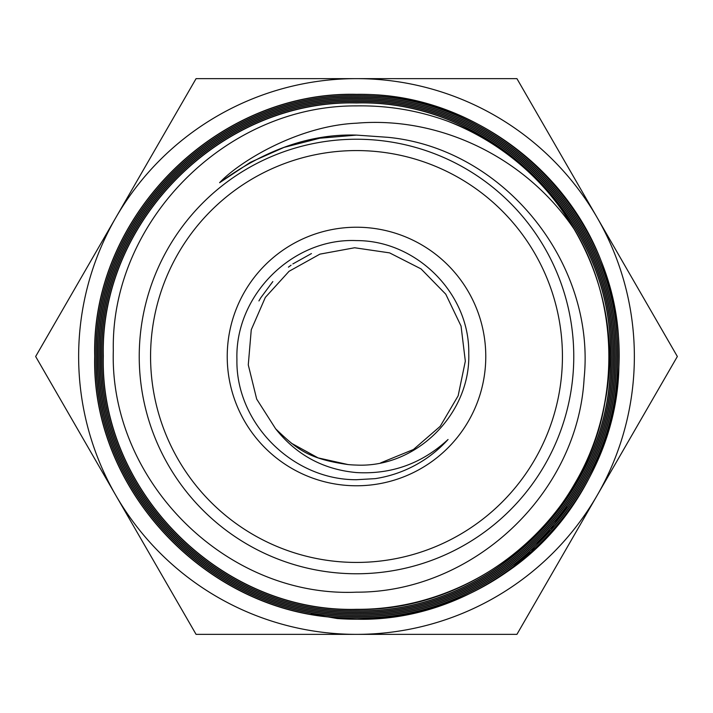 <?xml version="1.0" encoding="UTF-8"?>
<svg xmlns="http://www.w3.org/2000/svg" width="713" height="713" viewBox="0 0 713 713"><rect width="100%" height="100%" fill="white"/><g stroke="black" fill="none" stroke-linecap="round" stroke-linejoin="round"><path stroke-width="1.07" d="M356.5 94.49C496.631 90.738 622.431 216.538 618.857 356.58C622.538 496.881 496.729 622.707 356.5 619.214A262.937 262.83 95.3 0 1 337.213 618.519A262.732 262.732 0 0 0 507.184 571.728C599.651 508.939 642.137 383.558 606.772 277.491C574.687 170.621 468.138 92.574 356.5 94.339C216.565 90.836 91.095 216.44 94.695 356.25C91.077 496.15 216.583 621.674 356.5 617.957C496.043 621.424 621.201 496.257 617.601 356.705C621.192 217.233 496.043 92.048 356.5 95.756C217.269 92.316 92.512 217.153 96.103 356.348C92.574 495.455 217.331 620.212 356.5 616.54C495.285 620.016 619.731 495.464 616.184 356.812C619.829 218.018 495.25 93.456 356.5 97.164C218.205 93.715 94.045 217.741 97.521 356.108C93.822 494.501 218.044 618.822 356.5 615.132C494.581 618.545 618.34 494.724 614.775 356.66C618.287 218.686 494.537 94.936 356.5 98.581C218.838 95.123 95.382 218.695 98.929 356.242C95.364 493.868 218.838 617.378 356.5 613.715C493.708 617.11 616.781 494.136 613.358 356.91C617.003 219.613 493.859 96.353 356.5 99.989C219.568 96.603 96.834 219.381 100.346 356.295C96.834 493.155 219.577 615.916 356.5 612.307C492.977 615.765 615.488 493.173 611.95 356.714C615.471 220.255 493.031 97.779 356.5 101.406C220.433 98.029 98.358 220.005 101.754 356.108C98.153 492.273 220.281 614.499 356.5 610.889C492.255 614.25 613.991 492.523 610.542 356.785C614.062 221.03 492.318 99.223 356.5 102.815C221.119 99.437 99.642 220.932 103.171 356.331C99.704 491.667 221.173 613.091 356.5 609.481C474.76 611.62 585.373 519.688 604.838 403.05C628.741 287.223 558.662 161.575 447.47 121.112A252.357 252.357 0 0 1 575.747 231.547C620.301 307.945 619.847 407.774 574.687 483.762C530.989 560.418 444.689 610.043 356.5 609.321C221.137 612.913 99.767 491.462 103.323 356.152C99.918 220.887 221.235 99.615 356.5 102.966C492.13 99.312 613.893 221.137 610.381 356.669C613.884 492.425 492.175 614.107 356.5 610.738C220.469 614.365 98.367 492.3 101.914 356.215C98.421 220.228 220.495 98.136 356.5 101.558C493.013 97.931 615.408 220.442 611.799 356.883C615.203 493.271 492.888 615.533 356.5 612.146C219.684 615.809 96.95 492.977 100.497 356.295C96.995 219.417 219.711 96.745 356.5 100.141C493.654 96.496 616.736 219.524 613.207 356.723C616.763 493.859 493.663 617.012 356.5 613.563C218.891 617.217 95.444 493.726 99.089 356.099C95.667 218.57 218.953 95.337 356.5 98.733C494.448 95.034 618.224 218.909 614.624 356.741C618.135 494.733 494.412 618.403 356.5 614.971C218.24 618.652 94.125 494.617 97.672 356.322C94.063 218.035 218.196 93.831 356.5 97.316C495.25 93.635 619.695 218.133 616.032 356.901C619.481 495.562 495.178 619.811 356.5 616.389C217.412 620.114 92.61 495.205 96.264 356.215C92.726 217.144 217.456 92.449 356.5 95.907C495.856 92.2 620.952 217.162 617.449 356.571C621.103 496.061 496.016 621.299 356.5 617.797C216.592 621.486 91.175 495.998 94.847 356.152C91.335 216.36 216.681 91.032 356.5 94.49M356.5 139.231A217.269 217.269 0 0 1 573.769 356.5A217.269 217.269 0 0 1 356.5 573.769A217.269 217.269 0 0 1 139.231 356.5A217.269 217.269 0 0 1 356.5 139.231M447.47 121.112C418.094 110.435 387.774 105.364 356.5 105.898C226.057 105.087 110.738 221.449 113.314 350.564C109.267 480.714 225.914 597.877 356.5 592.173C471.953 592.565 577.744 494.884 584.116 378.416C595.899 262.847 503.779 148.5 387.925 137.324L356.5 135.105C310.797 133.652 265.165 149.516 219.604 182.697C239.63 161.325 298.319 125.773 356.5 123.197C441.178 115.934 527.861 158.732 575.747 231.547M356.5 485.776A129.276 129.276 0 0 1 227.224 356.5A129.276 129.276 0 0 1 356.5 227.224A129.276 129.276 0 0 1 485.776 356.5A129.276 129.276 0 0 1 356.5 485.776M356.5 479.715C292.383 480.081 235.629 422.934 236.921 359.423C234.916 295.2 292.606 237.741 356.5 240.602C416.642 240.37 469.867 293.783 468.753 353.55C470.749 413.495 416.597 467.986 356.5 465.072A108.733 108.706 89.1 0 1 347.989 464.555C308.114 458.869 296.733 449.056 275.637 428.807C296.412 454.992 323.363 469.573 356.5 472.567C391.571 474.546 422.087 463.521 448.049 439.493A123.572 123.572 0 0 1 375.314 478.628L356.5 479.715M356.5 150.568A205.932 205.932 0 0 0 150.568 356.5A205.932 205.932 0 0 0 356.5 562.432A205.932 205.932 0 0 0 562.432 356.5A205.932 205.932 0 0 0 356.5 150.568M311.429 253.57L292.856 263.926M291.082 265.183L288.426 267.152M272.838 281.573L260.806 297.731M260.682 297.945L258.926 300.922M356.5 78.635A277.865 277.865 0 0 1 597.138 495.428L516.925 634.365L356.5 634.365A277.865 277.865 0 0 1 115.862 217.572A277.865 277.865 0 0 1 356.5 78.635L516.925 78.635L677.35 356.5L597.138 495.428A277.865 277.865 0 0 1 356.5 634.365L196.075 634.365L35.65 356.5L196.075 78.635L356.5 78.635M311.233 614.045L337.213 618.519M509.742 569.723L529.554 552.263M531.836 550.008L549.393 530.615M551.407 528.119L566.675 506.854M278.266 431.641L281.377 434.752M291.26 443.147L318.105 457.898L347.989 464.555M380.653 462.889L413.442 449.502L440.206 426.329L458.147 395.813L465.331 361.17L461.053 326.064L445.768 294.184L421.062 268.908L389.583 252.874L354.628 247.759L319.905 254.14L289.059 271.296L265.334 297.41L251.261 329.754L248.276 364.878L256.689 399.102L275.637 428.807M356.5 135.105L319.754 138.224L284.032 147.386L250.334 162.35L219.604 182.697"/></g></svg>
